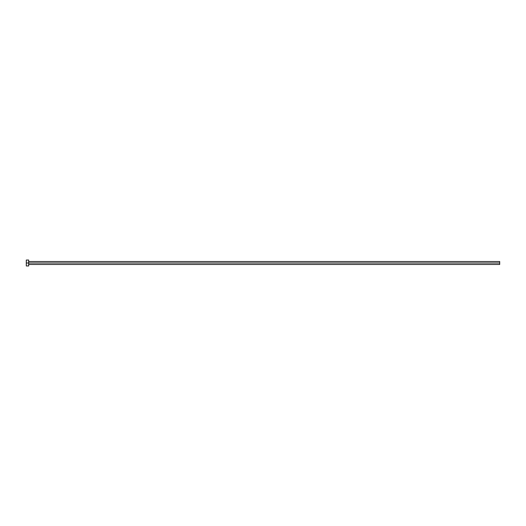 <?xml version="1.0" encoding="UTF-8"?>
<svg xmlns="http://www.w3.org/2000/svg" width="526" height="526" viewBox="0 0 526 526"><rect width="100%" height="100%" fill="white"/><g stroke="black" fill="none" stroke-linecap="round" stroke-linejoin="round"><path stroke-width="0.79" d="M26.3 265.959L26.3 260.041L26.3 263L499.7 263L499.7 264.479L499.7 263L26.3 263L26.3 265.959L28.667 265.959L28.667 260.041L28.667 265.959M499.7 263L499.7 261.521L499.7 263M28.667 264.479L499.7 264.479M26.3 260.041L28.667 260.041M28.667 261.521L499.7 261.521"/></g></svg>
